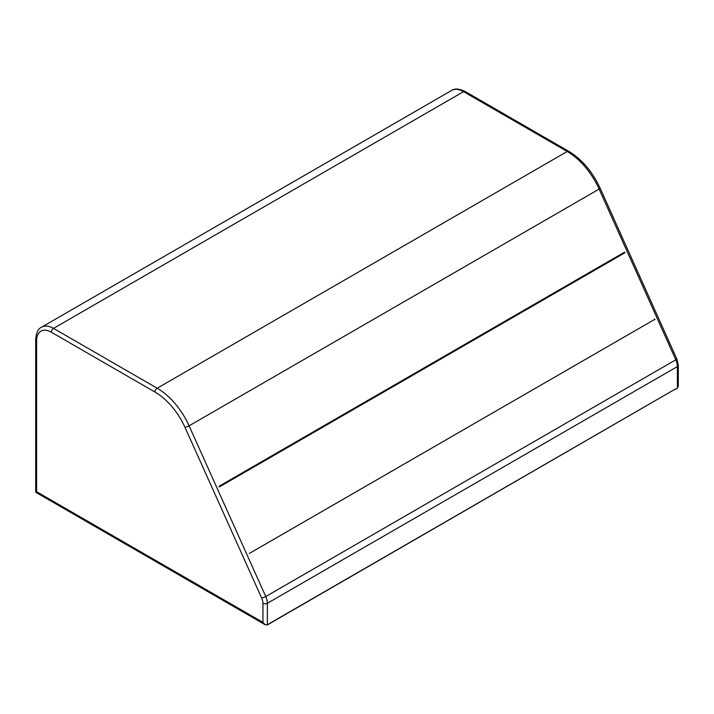 <?xml version="1.0" encoding="UTF-8"?>
<svg xmlns="http://www.w3.org/2000/svg" width="714" height="714" viewBox="0 0 714 714"><rect width="100%" height="100%" fill="white"/><g stroke="black" fill="none" stroke-linecap="round" stroke-linejoin="round"><path stroke-width="1.07" d="M624.937 252.756L624.643 252.104L219.019 486.288L219.314 486.948L624.937 252.756L623.849 252.595L219.028 486.314M249.204 553.502L653.747 319.952M269.553 623.456L675.185 389.13L267.348 624.928L265.144 624.714L262.939 622.385L36.61 491.714C35.423 492.401 35.423 492.401 36.61 491.714L36.61 340.676A20.786 12.004 60 0 1 51.31 332.197L154.974 392.048A51.961 29.997 60 0 1 185.069 427.516L261.743 598.225A9.353 5.4 60 0 1 262.939 603.294L262.939 622.385M654.693 319.006L654.988 319.667M677.39 388.202L677.39 366.559A12.468 7.202 -120 0 0 675.792 359.802L676.827 358.937L678.3 365.291L678.3 386.176L677.39 388.202L675.185 389.469M267.348 624.928L267.348 603.294L677.39 366.559A3.115 1.803 180 0 0 678.3 365.291M262.939 603.294A3.115 1.803 0 0 0 267.348 603.294A12.468 7.202 -120 0 0 265.76 596.529L675.792 359.802L599.117 189.094L189.085 425.821A55.076 31.8 -120 0 0 157.178 388.229L567.219 151.493L463.547 91.642L53.514 328.378A23.901 13.798 -120 0 0 41.564 327.19L451.596 90.464A23.901 13.798 -120 0 1 463.547 91.642A3.115 1.803 -60 0 1 465.109 91.49C459.066 88.616 454.568 88.277 451.596 90.464M154.974 392.048A3.115 1.803 -60 0 1 157.178 388.229L53.514 328.378A3.115 1.803 120 0 0 51.31 332.197M261.743 598.225L265.76 596.529L189.085 425.821L185.069 427.516M41.564 327.19C38.208 328.636 36.253 332.706 35.7 339.409A3.115 1.803 0 0 0 36.61 340.676M568.772 151.341C581.981 159.365 592.441 171.663 600.153 188.228L599.117 189.094A55.076 31.8 -120 0 0 567.219 151.493A3.115 1.803 120 0 1 568.772 151.341L465.109 91.49M219.109 486.502L624.527 252.435M35.7 339.409L35.7 492.241L265.144 624.714M676.827 358.937L600.153 188.228M249.213 553.511L654.658 319.426"/></g></svg>
